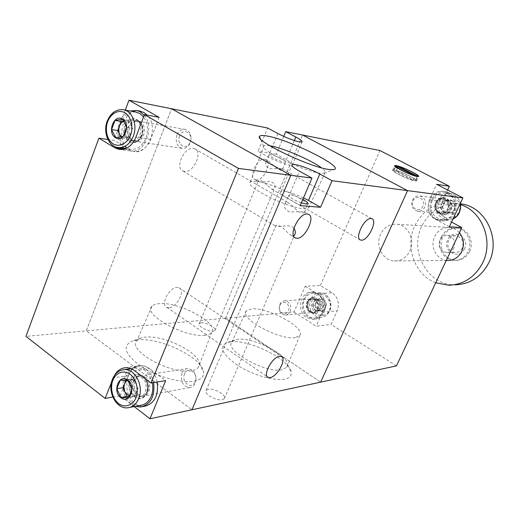 <?xml version="1.0" encoding="UTF-8"?>
<svg xmlns="http://www.w3.org/2000/svg" width="519" height="519" viewBox="0 0 519 519"><rect width="100%" height="100%" fill="white"/><g stroke="black" fill="none" stroke-linecap="round" stroke-linejoin="round"><path stroke-width="0.39" stroke-dasharray="2.6 1.95" d="M396.458 365.882L331.051 324.433L337.168 310.829C339.731 303.33 338.057 297.309 332.16 292.774L320.32 285.502L305.204 286.254L293.936 311.99L225.551 318.205L320.658 382.153L225.551 318.205L86.277 330.863L191.952 409.776L86.277 330.863L171.549 108.756L86.277 330.863L25.95 336.344M112.798 397.054L120.207 395.738L134.187 406.559M125.3 110.086L114.024 140.37L107.907 139.481M120.207 395.738L128.277 375.561C130.918 369.431 135.005 366.096 140.532 365.577L144.321 365.986L147.993 367.582L165.678 380.602M114.148 375.964L111.468 382.451M159.125 117.359L150.705 139.429C146.845 148.187 141.233 152.184 133.87 151.412L129.782 149.855L114.024 140.37M140.325 121.913L138.567 121.225C130.081 118.877 125.326 136.452 133.279 140.584L135.225 141.337C143.653 143.542 148.311 125.929 140.325 121.913M129.594 140.033C121.621 135.887 126.389 118.222 134.888 120.577L136.653 121.264C144.658 125.306 139.994 143.004 131.547 140.785L129.594 140.033M125.267 148.81L130.185 150.919C144.438 154.591 155.285 127.382 144.191 115.224M139.682 111.034C122.919 107.563 114.349 141.739 129.782 149.855L133.87 151.412C148.544 155.2 159.177 126.655 147.169 115.134M130.055 110.975C116.924 114.997 113.389 140.526 124.781 148.453M124.871 125.832C119.117 139.935 136.257 150.257 141.453 135.569C147.292 121.174 129.834 111.176 124.871 125.832M176.947 135.05C175.175 141.843 176.888 146.261 182.078 148.311C185.685 148.713 188.429 146.851 190.304 142.706C192.088 135.972 190.421 131.547 185.315 129.439C181.624 128.965 178.841 130.833 176.947 135.05M179.542 136.03C175.811 144.756 186.879 151.198 190.155 142.115C193.918 133.273 182.72 126.96 179.542 136.03M135.731 112.033C128.984 111.591 123.931 115.348 120.557 123.301C116.256 134.071 121.452 147.915 130.399 149.225C137.178 149.939 142.336 146.261 145.891 138.177C148.557 130.139 147.785 123.042 143.555 116.898M126.623 127.22L132.715 128.232L130.989 132.812C132.04 129.769 131.93 126.908 130.658 124.229C129.237 121.686 127.304 120.557 124.852 120.843L123.833 121.109M129.276 137.379L125.52 137.937C127.966 137.464 129.789 135.757 130.989 132.812L129.276 137.379L123.172 136.452M121.576 136.808L125.52 137.937L121.777 138.489L115.646 137.567M121.777 138.489L120.979 136.919M123.769 121.011L128.608 120.239L122.497 119.175M128.608 120.239L132.715 128.232M145.58 377.177L141.174 375.762C133.772 375.782 131.768 390.067 138.489 394.687L143.095 396.14C150.426 395.997 152.314 381.686 145.58 377.177M134.817 395.342C128.076 390.703 130.094 376.346 137.509 376.34L141.927 377.761C148.674 382.289 146.78 396.672 139.436 396.808L134.817 395.342M129.808 368.84C120.136 375.86 120.998 396.717 131.288 404.074L135.342 406.332M153.611 382.62C152.314 376.651 149.608 372.078 145.508 368.905C142.764 366.901 139.883 365.966 136.867 366.096L130.386 368.406M157.244 382.016C155.947 376.074 153.248 371.526 149.154 368.367L144.944 366.167L140.532 365.577C125.669 365.48 121.537 394.025 134.972 403.373C137.924 405.611 141.064 406.598 144.379 406.319M130.068 380.284C124.268 393.421 141.525 406.753 146.754 392.935C152.638 379.519 135.063 366.459 130.068 380.284M181.955 373.18C180.216 381.497 182.792 386.305 189.682 387.609C192.238 387.291 194.138 385.747 195.397 382.964C197.155 374.705 194.625 369.878 187.82 368.49C185.179 368.762 183.226 370.332 181.955 373.18M184.55 373.972C180.8 382.14 191.939 390.327 195.235 381.737C199.017 373.466 187.755 365.382 184.55 373.972M152.307 382.84C149.699 373.142 144.58 368.133 136.958 367.802C131.891 368.289 128.148 371.351 125.721 376.995C120.33 389.146 129.471 406.935 140.493 405.333M131.975 389.127L138.041 388.082L136.309 392.377C137.36 389.51 137.25 386.623 135.972 383.71C134.544 380.914 132.598 379.441 130.126 379.285L127.077 380.265M134.577 396.652L130.794 396.542C133.26 396.503 135.096 395.115 136.309 392.377L134.577 396.652L128.498 397.755M129.348 396.289L130.794 396.542L129.231 396.503M125.974 380.206L126.37 379.22L120.259 380.187M126.37 379.22L133.908 379.35L127.823 380.317M133.908 379.35L138.041 388.082M409.893 250.904C415.369 239.979 408.09 225.064 397.041 224.26C389.665 223.864 384.17 227.231 380.544 234.374C375.036 245.571 382.847 260.778 394.375 260.947C401.258 260.979 406.429 257.632 409.893 250.904M459.399 232.694C456.798 229.748 453.625 228.042 449.895 227.575C443.083 227.205 437.997 230.222 434.637 236.619C429.537 246.668 436.777 260.317 447.43 260.467M394.168 169.992L392.688 170.037C390.567 171.017 409.776 180.359 415.252 180.988L416.608 180.917C418.502 179.834 399.825 170.757 394.168 169.992M435.733 282.777C414.798 275.102 404.619 246.739 414.83 225.778C423.523 209.06 436.823 201.521 454.722 203.169L460.658 204.655M454.722 203.169L460.528 203.85C443.096 202.52 430.16 209.981 421.726 226.206C408.998 251.436 427.909 285.625 455.105 284.814L448.559 285.229M441.332 236.898C444.653 230.592 449.688 227.614 456.422 227.984C466.516 228.717 473.153 241.886 468.157 251.533C464.998 257.469 460.275 260.428 453.989 260.402C443.447 260.259 436.278 246.804 441.332 236.898M469.572 251.546C474.554 241.938 467.937 228.808 457.868 228.075C451.147 227.711 446.126 230.67 442.811 236.962C437.77 246.83 444.919 260.246 455.435 260.389C461.709 260.415 466.419 257.463 469.572 251.546M464.492 248.776C459.302 260.622 441.903 250.969 447.767 239.661C452.763 227.828 470.435 237.28 464.492 248.776M462.345 247.972C460.697 251.079 458.219 252.604 454.916 252.552C448.786 250.975 446.651 246.927 448.5 240.42C450.194 237.209 452.756 235.678 456.175 235.827C462.157 237.52 464.213 241.569 462.345 247.972M453.911 247.81C452.237 250.982 449.72 252.539 446.372 252.487C440.157 250.872 437.991 246.752 439.872 240.122C441.585 236.852 444.18 235.289 447.65 235.438C453.716 237.17 455.805 241.29 453.911 247.81M320.32 285.502L379.966 150.542M447.625 189.999L442.396 201.255C439.489 209.365 441.384 215.683 448.085 220.218L451.549 222.074M293.936 311.99L316.116 326.204L331.051 324.433M225.551 318.205L302.545 135.018L225.551 318.205M449.35 226.758L435.324 219.219C428.493 214.561 426.553 208.067 429.524 199.731L436.628 184.31M305.204 286.254L317.245 293.722C323.246 298.38 324.939 304.556 322.338 312.25L316.116 326.204M415.323 180.638L396.224 170.68C402.686 172.25 417.308 179.613 415.719 180.508L415.323 180.638L417.192 176.518M394.044 170.31L413.202 180.307C406.773 178.796 391.819 171.251 393.577 170.44L394.044 170.31L396.029 165.885M396.224 170.68L397.93 166.871M413.202 180.307L415.148 176.025M309.311 311.672C304.076 308.721 306.009 298.639 311.77 298.905L314.592 299.723C319.814 302.622 317.972 312.678 312.256 312.509L309.311 311.672M316.473 299.586L313.658 298.775C307.91 298.509 305.976 308.552 311.199 311.497L314.144 312.328C319.847 312.496 321.689 302.473 316.473 299.586M319.12 293.605C329.546 299.314 325.951 319.347 314.598 319.107L308.578 317.427C298.127 311.478 302.077 291.367 313.625 291.996L319.12 293.605M317.245 293.722C327.69 299.457 324.09 319.548 312.71 319.308L306.677 317.622C296.206 311.653 300.164 291.477 311.737 292.106L317.245 293.722L332.16 292.774M307.67 301.675C311.413 292.333 324.388 300.384 320.041 309.454C316.188 318.802 303.362 310.622 307.67 301.675M279.696 304.556C280.805 302.201 282.511 300.962 284.808 300.838C289.894 301.987 291.73 305.496 290.316 311.368C289.213 313.671 287.545 314.903 285.307 315.059C280.163 313.969 278.288 310.472 279.696 304.556M279.975 305.308C282.518 298.788 291.425 304.452 288.428 310.732C285.833 317.252 277.003 311.53 279.975 305.308M304.439 299.645C306.437 295.486 309.499 293.313 313.625 293.125C321.326 292.748 327.158 303.712 323.337 311.53C321.391 315.526 318.452 317.673 314.514 317.978C306.638 318.614 300.618 307.553 304.439 299.645M326.321 304.809L323.791 310.485L318.27 310.628L315.28 305.14L317.784 299.482L323.305 299.301L326.321 304.809L323.363 305.055L321.845 302.285L320.333 299.521L323.305 299.301M323.363 299.216C329.935 302.953 324.531 315.039 318.257 310.706C311.763 306.969 317.064 294.974 323.363 299.216M323.791 310.485L320.826 310.758L322.091 307.91L320.716 309.785L319.114 310.667L317.33 310.79L315.623 310.148L313.781 308.143L313.541 302.545L312.289 305.386L315.28 305.14M320.333 299.521L317.563 299.612L319.996 300.287L321.845 302.285L322.091 307.91L323.363 305.055M314.799 299.703L313.541 302.545L315.202 300.443L317.563 299.612L314.799 299.703L317.784 299.482M312.289 305.386L315.286 310.907L318.27 310.628M315.286 310.907L320.826 310.758M438.386 212.641C431.594 209.449 435.396 197.155 442.701 198.783L444.53 199.406C451.303 202.514 447.657 214.756 440.417 213.303L438.386 212.641M446.119 199.601L444.29 198.978C437.004 197.356 433.209 209.605 439.982 212.784L442.013 213.452C449.24 214.898 452.873 202.702 446.119 199.601M449.201 192.971C462.682 199.095 455.578 223.436 441.195 220.724L436.933 219.349C423.361 212.907 431.114 188.365 445.743 191.783L449.201 192.971M447.625 192.75C461.138 198.9 454.015 223.319 439.599 220.601L435.324 219.219C421.72 212.764 429.492 188.131 444.16 191.563L447.625 192.75M435.889 202.429C440.229 192.101 455.325 199.945 450.265 210.013C445.776 220.341 430.874 212.349 435.889 202.429M412.423 200.263C414.104 197.051 416.595 195.618 419.91 195.961C424.879 197.7 426.534 201.346 424.86 206.899C423.212 210.039 420.773 211.473 417.548 211.201C412.469 209.54 410.763 205.894 412.423 200.263M413.007 200.859C415.985 193.626 426.417 199.134 422.914 206.147C419.858 213.387 409.523 207.808 413.007 200.859M432.132 200.444C435.123 194.8 439.574 192.309 445.484 192.977C454.183 196.078 457.051 202.429 454.099 212.037C451.206 217.442 446.95 219.933 441.319 219.511C432.262 216.657 429.2 210.305 432.132 200.444M455.332 206.303L452.393 212.582L445.983 213.088L442.519 207.36L445.425 201.113L451.828 200.561L455.332 206.303L452.853 206.03L451.089 203.143L449.337 200.256L451.828 200.561M451.893 200.477C459.523 204.077 453.243 217.448 445.964 213.179C438.432 209.566 444.582 196.305 451.893 200.477M452.393 212.582L449.902 212.342L451.374 209.189C450.343 211.214 448.779 212.355 446.677 212.595L444.238 212.193L442.227 210.675L440.878 207.477L441.442 203.954L439.989 207.094L442.519 207.36M449.337 200.256L446.113 200.535L448.941 201.106L451.089 203.143L451.984 206.101L451.374 209.189L452.853 206.03M442.902 200.814L441.442 203.954C442.46 201.936 444.017 200.795 446.113 200.535L442.902 200.814L445.425 201.113M439.989 207.094L443.466 212.855L445.983 213.088M443.466 212.855L449.902 212.342M259.494 181.812L258.177 181.248C258.507 177.122 267.402 185.127 271.547 189.033L272.689 189.37L274.519 188.501C275.9 185.705 274.681 183.408 270.866 181.598L259.494 181.812M281.395 168.558L269.925 168.746C266.026 166.969 264.768 164.705 266.163 161.947L268.057 161.13L269.05 161.441C273.202 165.392 282.109 173.45 282.621 169.162L281.395 168.558M256.127 179.885L255.121 179.619C248.037 177.284 257.249 157.523 264.658 159.236L265.54 159.489C272.54 161.934 263.561 181.293 256.127 179.885M293.936 228.12C290.212 223.819 280.785 227.056 277.055 226.518L275.608 226.135C275.816 224.876 277.918 225.136 281.927 226.913C285.255 230.52 288.376 233.375 291.295 235.47L292.755 235.847M303.141 211.635L289.518 211.999C284.931 209.631 283.497 206.783 285.21 203.454L287.241 202.481L288.512 202.838C291.444 204.96 294.571 207.834 297.893 211.454C301.967 213.212 304.16 213.419 304.465 212.07L303.141 211.635M184.44 171.478L183.058 171.114C174.41 168.201 184.388 146.449 193.483 148.492L194.696 148.836C203.24 151.885 193.561 173.138 184.44 171.478M168.934 307.689L166.91 307.391C159.956 305.172 169.123 287.202 177.122 287.409L179.003 287.721C185.86 290.03 176.973 307.618 168.934 307.689M283.737 136.4L276.316 154.253L286.306 159.748C290.997 162.382 293.008 164.127 292.333 164.99L289.647 165.133C283.426 163.907 276.283 161.175 268.213 156.939L258.053 151.301L267.609 128.011M270.723 154.681L269.147 154.74C267.382 155.577 279.475 161.506 284.107 162.077L285.619 162.006C287.279 161.124 275.427 155.311 270.723 154.681M269.854 145.735C266.779 145.203 264.813 145.229 263.95 145.813L263.587 146.306C260.369 150.413 304.672 171.575 320.106 173.216L324.998 172.944C325.99 172.055 324.79 170.342 321.41 167.806M208.1 389.263L206.127 390.294C203.117 393.486 216.611 401.278 222.482 399.701L224.357 398.676C227.238 395.433 214.036 387.816 208.1 389.263M201.074 322.857L199.283 323.584C196.999 325.828 208.333 332.043 213.315 331.258L215.035 330.532C217.227 328.248 206.114 322.156 201.074 322.857M137.451 339.951L132.209 341.061C121.881 346.004 124.781 354.425 140.915 366.31C156.706 376.768 181.267 383.496 194.061 381.108C200.872 379.772 204.064 376.8 203.63 372.201C202.981 357.87 159.593 336.837 137.451 339.951M191.44 370.683C171.121 375.062 126.292 349.903 136.977 340.445L140.753 338.07L145.009 337.181C163.037 334.658 199.004 352.083 199.361 363.624L198.459 367.251C197.207 368.97 194.865 370.112 191.44 370.683M230.248 341.852L226.803 342.631C218.609 346.867 222.249 354.458 237.715 365.389C252.656 375.003 274.454 381.303 284.672 379.149C289.446 378.117 291.62 375.86 291.178 372.37C290.348 359.622 248.51 338.797 230.248 341.852M282.161 369.716C265.786 373.758 223.254 349.838 231.993 341.781L234.744 339.971L237.54 339.348C252.377 336.87 287.02 354.101 287.552 364.351L286.968 367.173L282.161 369.716M301.37 202.858C293.04 199.666 288.824 197.11 288.713 195.183L290.419 194.982C293.845 195.481 297.99 196.961 302.843 199.413M256.191 181.436C253.194 181.099 251.248 181.3 250.353 182.046C243.249 185.828 287.539 208.087 303.719 208.709L308.604 207.983C314.689 203.759 273.273 182.922 256.191 181.436M205.096 335.177C185.763 338.356 142.057 314.365 151.937 306.268C153.352 304.75 155.875 303.868 159.521 303.628C179.347 301.636 219.712 323.629 211.72 332.361C210.571 333.853 208.366 334.787 205.096 335.177M295.246 337.616C279.709 340.633 238.26 317.836 246.304 310.939L251.52 308.948C267.596 306.93 306.236 328.008 299.761 335.514L295.246 337.616M276.316 154.253L258.053 151.301M303.505 197.862C291.912 192.627 284.347 190.557 280.805 191.667C279.799 192.867 282.161 195.15 287.889 198.53L299.476 171.173M300.203 205.589L287.889 198.53M128.277 375.561L113.291 377.858M134.35 370.553L149.154 368.367M150.705 139.429L135.913 137.146M124.339 149.109L129.782 149.855M128.349 126.967C124.456 136.225 133.662 145.923 139.87 138.936L142.238 135.115C143.426 131.761 143.38 128.537 142.115 125.449C137.392 118.87 132.806 119.376 128.349 126.967M142.394 135.122C140.454 139.546 137.626 141.551 133.896 141.136C128.537 138.982 126.772 134.278 128.595 127.025C130.548 122.523 133.428 120.512 137.237 120.992C142.517 123.217 144.237 127.927 142.394 135.122M141.291 135.362L138.599 139.708C131.554 147.63 121.128 136.62 125.54 126.117C130.587 117.502 135.79 116.924 141.149 124.385C142.582 127.895 142.634 131.554 141.291 135.362M118.682 147.61L117.703 147.48C108.692 146.157 103.463 132.092 107.79 121.141C111.41 112.649 116.775 108.88 123.879 109.82M133.545 380.946C128.848 391.378 142.206 402.776 147.137 392.37L147.526 391.527C149.05 387.109 148.505 382.99 145.884 379.162C141.032 374.413 136.919 375.01 133.545 380.946M147.681 391.456C146.384 394.414 144.412 396.055 141.771 396.38C135.803 397.204 130.846 387.55 133.792 380.946C135.102 377.91 137.126 376.256 139.845 375.97C145.742 375.263 150.64 384.884 147.681 391.456M146.592 392.572L146.15 393.532C140.545 405.339 125.423 392.383 130.736 380.557C134.557 373.81 139.222 373.135 144.73 378.526C147.701 382.873 148.324 387.55 146.592 392.572M129.958 407.383L127.882 407.785C116.775 409.394 107.569 391.3 112.999 378.954C115.121 373.894 118.384 370.845 122.789 369.826M435.324 219.219L448.085 220.218M429.524 199.731L442.396 201.255M322.338 312.25L337.168 310.829M307.559 302.382C310.68 294.513 321.624 301.318 317.946 308.922C314.19 313.833 310.654 313.534 307.339 308.027L307.177 303.472L307.559 302.382M317.81 308.909C319.185 303.297 317.401 299.95 312.457 298.86C310.226 298.976 308.571 300.164 307.488 302.415C306.126 308.072 307.942 311.413 312.944 312.444C315.117 312.295 316.739 311.115 317.81 308.909M319.6 309.272C323.759 300.67 311.374 292.982 307.845 301.883L307.417 303.109L307.598 308.254C311.342 314.482 315.344 314.825 319.6 309.272M312.496 299.768C310.09 303.998 311.439 308.928 316.545 314.559C323.363 316.467 327.58 315.027 329.202 310.226C331.654 305.938 330.285 300.975 325.095 295.33C318.251 293.52 314.053 295 312.496 299.768M310.79 299.191C306.988 307.014 312.976 317.959 320.794 317.323C324.706 317.025 327.625 314.897 329.552 310.939C333.354 303.206 327.56 292.359 319.912 292.735C315.812 292.924 312.769 295.071 310.79 299.191M417.548 211.201L441.001 213.361C436.278 212.05 434.65 208.573 436.096 202.935C439.729 194.236 452.458 200.859 448.176 209.306C444.452 218.006 431.853 211.265 436.103 202.929C436.518 200.606 438.912 199.251 443.278 198.855C440.08 198.518 437.673 199.88 436.051 202.935C434.448 208.294 436.096 211.771 441.001 213.361C444.108 213.62 446.463 212.258 448.053 209.274C449.662 203.993 448.072 200.516 443.278 198.855L419.91 195.961M449.791 209.812C454.638 200.256 440.229 192.776 436.129 202.605C431.334 212.018 445.568 219.647 449.791 209.812M439.282 201.768C436.485 206.471 438.049 211.694 443.979 217.442C451.887 219.063 456.785 217.24 458.666 211.966C461.514 207.185 459.925 201.923 453.898 196.176C445.964 194.657 441.092 196.519 439.282 201.768M460.327 203.37C458.913 198.07 455.727 194.852 450.764 193.704C444.9 193.036 440.488 195.494 437.517 201.08C434.617 210.824 437.653 217.111 446.632 219.926L453.029 218.921M286.306 159.748L294.338 140.565M277.899 133.532L268.213 156.939M136.867 366.096L125.65 367.699M130.185 150.919L119.993 149.537M134.888 120.577L138.567 121.225M131.547 140.785L135.225 141.337M185.315 129.439L137.237 120.992C139.17 121.329 140.792 122.815 142.115 125.449L141.149 124.385C142.569 127.901 142.608 131.567 141.272 135.375L138.599 139.708L139.87 138.936C137.801 140.857 135.809 141.59 133.896 141.136L182.078 148.311M130.399 149.225L125.812 148.596M137.509 376.34L141.174 375.762M140.72 407.039L142.972 406.591M139.436 396.808L143.095 396.14M187.82 368.49L139.845 375.97C141.882 375.769 143.899 376.833 145.884 379.162L144.73 378.526C147.688 382.931 148.304 387.615 146.585 392.578L146.15 393.532L147.137 392.37C145.631 394.946 143.841 396.282 141.771 396.38L189.682 387.609M136.958 367.802L131.054 368.659M397.041 224.26L449.895 227.575M392.688 170.037L394.602 165.769M456.422 227.984L457.868 228.075M446.372 252.487L454.916 252.552M394.375 260.947L446.275 260.473M416.608 180.917L418.619 176.479M415.719 180.508L417.51 176.57M393.577 170.44L395.277 166.644M453.989 260.402L455.435 260.389M447.65 235.438L456.175 235.827M313.658 298.775L311.77 298.905M314.598 319.107L312.71 319.308M314.144 312.328L312.256 312.509M313.625 291.996L311.737 292.106M285.307 315.059L312.944 312.444C310.55 312.529 308.682 311.056 307.339 308.027L307.177 303.472L307.553 302.389C308.773 300.04 310.407 298.866 312.457 298.86L284.808 300.838M313.625 293.125L319.912 292.735C327.742 292.359 333.542 303.213 329.74 310.862C327.807 314.838 324.823 316.992 320.794 317.323L314.514 317.978M444.29 198.978L442.701 198.783M441.195 220.724L439.599 220.601M442.013 213.452L440.417 213.303M445.743 191.783L444.16 191.563M453.009 218.96L446.632 219.926L441.319 219.511M445.484 192.977L450.764 193.704C455.721 194.846 458.932 198.018 460.398 203.221M255.121 179.619L258.631 181.631M271.547 189.033L359.914 239.681M183.058 171.114L276.004 226.381M291.295 235.47L294.714 237.501M166.91 307.391L267.304 376.794M292.333 164.99L302.026 141.972M266.163 161.947L269.147 154.74M263.587 146.306L260.395 138.761M206.127 390.294L275.608 226.135M199.283 323.584L258.177 181.248M140.753 338.07L132.209 341.061M234.744 339.971L226.803 342.631M285.21 203.454L288.713 195.183M250.353 182.046L263.95 145.813M151.937 306.268L136.977 340.445M246.304 310.939L231.993 341.781M265.54 159.489L269.05 161.441M282.148 168.733L371.844 218.687M194.696 148.836L288.512 202.838M304.05 211.784L308.364 214.263M179.003 287.721L281.162 356.462M282.621 169.162L285.619 162.006M280.805 191.667L291.899 165.308M324.258 173.268L333.879 169.577M224.357 398.676L294.701 234.809M215.035 330.532L274.519 188.501M199.361 363.624L203.63 372.201M287.552 364.351L291.178 372.37M304.465 212.07L307.988 203.857M308.604 207.983L324.998 172.944M211.72 332.361L198.459 367.251M299.761 335.514L286.968 367.173"/><path stroke-width="0.78" d="M290.815 175.299L191.952 409.776L290.815 175.299L311.964 178.075L299.476 171.173C293.657 167.877 291.211 165.736 292.132 164.737C293.851 163.044 309.778 168.422 319.821 174.021L332.037 180.709L407.577 190.629L320.658 382.153L396.458 365.882L461.826 227.562L449.35 226.758L462.896 197.895L407.577 190.629L302.545 135.018L407.577 190.629L320.658 382.153L149.985 418.781L165.678 380.602L151.035 383.054L238.448 168.422L290.815 175.299L171.549 108.756L290.815 175.299M107.907 139.481L98.902 138.164L25.95 336.344L105.143 398.41L112.798 397.054M134.187 406.559L149.985 418.781M238.448 168.422L144.418 114.628L159.125 117.359L128.972 100.219L267.609 128.011L277.899 133.532C286.053 137.71 293.216 140.513 299.398 141.94L302.026 141.972C302.635 141.252 300.572 139.605 295.817 137.029L285.716 131.644L283.737 136.4M128.972 100.219L125.3 110.086M111.468 382.451L105.143 398.41M98.902 138.164L114.796 147.805L118.922 149.388C126.351 150.16 132.014 146.079 135.913 137.146L144.418 114.628M151.035 383.054L134.35 370.553C131.592 368.522 128.693 367.569 125.65 367.699C120.745 368.107 116.918 370.858 114.148 375.964M144.191 115.224L140.208 111.819L136.873 110.508L130.055 110.975M147.169 115.134L143.873 112.506L139.682 111.034M124.781 148.453L125.267 148.81M123.172 136.452L126.623 127.22L122.497 119.175L114.984 120.382L111.585 129.555L115.646 137.567L123.172 136.452M115.542 137.691C124.08 143.406 131.469 123.736 122.49 119.033C113.901 113.518 106.726 132.968 115.542 137.691M123.833 121.109L121.245 122.932L119.422 125.987L121.115 121.433L114.984 120.382M143.555 116.898L139.819 113.512L135.731 112.033M120.979 136.919L117.735 130.535L111.585 129.555M117.735 130.535L119.422 125.987C118.39 129.004 118.501 131.839 119.753 134.505L121.576 136.808M121.115 121.433L123.769 121.011M135.342 406.332L140.72 407.039C150.776 404.45 155.077 396.315 153.611 382.62M142.972 406.591L144.379 406.319C154.409 403.743 158.697 395.64 157.244 382.016M130.386 368.406L129.808 368.84M129.958 407.383L140.493 405.333C145.281 404.71 148.856 401.706 151.224 396.321C152.878 392.124 153.241 387.628 152.307 382.84M128.498 397.755L131.975 389.127L127.823 380.317L120.259 380.187L116.833 388.77L120.927 397.535L128.498 397.755M120.817 397.664C129.413 404.924 136.854 386.525 127.817 380.206C119.162 373.135 111.942 391.345 120.817 397.664M127.077 380.265L124.664 383.489L125.974 380.206M129.231 396.503L127.032 396.438L120.927 397.535M127.032 396.438L122.958 387.745L116.833 388.77M122.958 387.745L124.664 383.489C123.626 386.324 123.736 389.192 124.995 392.085L129.348 396.289M446.275 260.473L447.43 260.467C453.781 260.486 458.562 257.489 461.754 251.462C464.589 244.644 463.804 238.39 459.399 232.694M417.276 176.538C411.82 175.85 392.578 166.521 394.674 165.6L396.146 165.58C401.784 166.404 420.494 175.461 418.619 176.479L417.276 176.538M460.658 204.655C482.3 211.304 493.835 241.199 482.644 262.893C474.963 277.25 463.603 284.697 448.559 285.229L435.733 282.777M455.105 284.814C469.987 284.289 481.223 276.945 488.814 262.796C501.179 239.207 485.602 206.815 461.196 203.928L460.528 203.824L461.196 203.928M285.716 131.644L379.966 150.542L449.363 186.256L447.625 189.999M451.549 222.074L461.826 227.562M462.896 197.895L436.628 184.31L449.363 186.256M397.93 166.871L398.196 166.275C404.651 167.89 419.307 175.227 417.737 176.077L417.192 176.518M417.341 176.194L398.196 166.275M415.148 176.025L415.226 175.85C408.81 174.293 393.824 166.768 395.562 166.002L415.226 175.85M361.367 240.18L360.484 240.005C354.295 238.299 364.533 217.448 371.066 218.512L371.844 218.687C377.929 220.536 367.958 240.92 361.367 240.18M296.849 238.279L295.616 238.039C287.941 235.879 299.126 212.764 307.28 214.023L308.364 214.263C315.902 216.605 305.055 239.129 296.849 238.279M270.146 377.585L268.317 377.495C262.153 375.996 272.177 356.962 279.475 356.345L281.162 356.462C287.215 358.078 277.496 376.658 270.146 377.585M328.897 169.46C310.187 167.319 255.218 141.129 259.448 136.51C259.941 135.329 262.523 135.174 267.201 136.036C289.738 139.767 345.291 167.475 333.879 169.577L328.897 169.46M302.843 199.413C306.787 201.554 308.5 203.033 307.988 203.857L306.379 204.077L301.37 202.858M293.54 235.743L294.701 234.809C295.746 232.96 295.493 230.728 293.936 228.12M332.037 180.709L320.534 207.289L300.203 205.589L311.964 178.075M319.821 174.021L308.481 200.451L320.534 207.289M308.481 200.451L303.505 197.862M321.41 167.806C311.471 160.183 282.42 147.727 269.854 145.735M114.796 147.805L124.339 149.109M107.718 121.706C109.061 116.794 116.275 108.322 124.845 112.707C133.104 118.027 132.676 130.652 130.477 135.167C129.082 140.182 121.66 148.518 113.22 143.938C105.13 138.495 105.604 126.182 107.718 121.706M136.529 112.182L123.879 109.82C132.637 111.416 137.691 125.403 133.318 136.225C129.737 144.444 124.534 148.194 117.703 147.48C108.25 146.086 102.918 132.034 107.18 121.251M112.941 380.239C114.29 375.555 121.556 368.354 130.185 374.283C138.502 381.095 138.067 393.681 135.855 397.814C134.453 402.588 126.973 409.614 118.481 403.51C110.339 396.607 110.813 384.345 112.941 380.239M122.789 369.826L124.32 369.638C135.161 368.412 144.198 386.383 138.696 398.644C136.315 404.113 132.708 407.162 127.882 407.785C116.327 409.465 107.076 391.67 112.389 379.415M453.029 218.921L456.675 216.326L459.296 212.543L460.567 208.035L460.327 203.37M294.338 140.565L295.817 137.029M119.993 149.537L118.922 149.388M136.873 110.508L140.545 111.202M123.879 109.82C116.386 108.867 110.832 112.642 107.219 121.141M125.812 148.596L118.682 147.61M131.054 368.659L124.32 369.638C118.909 370.203 114.965 373.395 112.474 379.201M417.51 176.57L417.737 176.077M395.277 166.644L395.497 166.158M460.398 203.221L460.697 207.957L459.419 212.524C457.998 215.469 455.857 217.617 453.009 218.96M359.914 239.681L360.484 240.005M294.714 237.501L295.616 238.039M267.304 376.794L268.317 377.495M260.395 138.761L259.448 136.51M291.899 165.308L292.132 164.737"/></g></svg>
